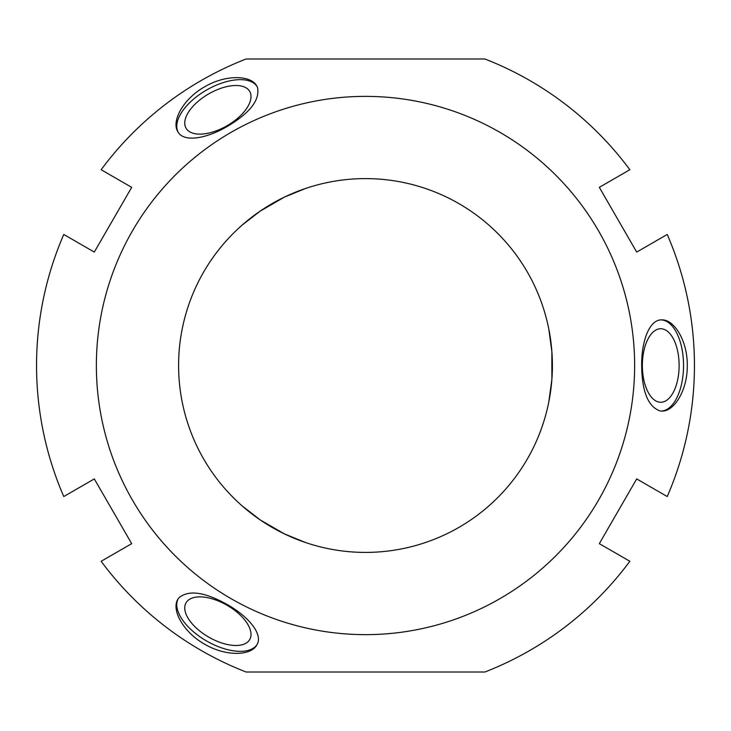 <?xml version="1.0" encoding="UTF-8"?>
<svg xmlns="http://www.w3.org/2000/svg" width="731" height="731" viewBox="0 0 731 731"><rect width="100%" height="100%" fill="white"/><g stroke="black" fill="none" stroke-linecap="round" stroke-linejoin="round"><path stroke-width="1.1" d="M94.299 478.915L131.681 543.654L101.152 561.28A328.95 328.95 0 0 0 246.119 672.017L484.881 672.017A328.95 328.95 0 0 0 629.848 561.28L599.319 543.654L636.701 478.915L667.22 496.541A328.95 328.95 0 0 0 667.22 234.459L636.701 252.085L599.319 187.346L629.848 169.72A328.95 328.95 0 0 0 484.881 58.983L246.119 58.983A328.95 328.95 0 0 0 101.152 169.72L131.681 187.346L94.299 252.085L63.78 234.459A328.95 328.95 0 0 0 63.78 496.541L94.299 478.915M365.5 634.645A269.145 269.145 0 0 0 598.579 230.932A269.145 269.145 0 0 0 132.421 230.932A269.145 269.145 0 0 0 365.5 634.645M660.12 410.968C648.114 406.738 641.964 391.578 641.672 365.5C641.37 341.094 649.557 319.209 661.857 319.904C674.247 319.337 687.615 341.167 687.277 365.5C687.615 389.833 674.247 411.663 661.857 411.096L660.12 410.968M257.568 87.619C259.907 100.129 249.856 113.031 227.414 126.335C206.425 138.799 183.38 142.646 177.834 131.644C171.145 121.2 183.362 98.703 204.616 86.834C225.513 74.37 251.108 75.037 256.809 86.048L257.568 87.619M178.812 597.912C188.479 589.634 204.68 591.882 227.414 604.674C248.704 616.617 263.562 634.645 256.809 644.952C251.099 655.963 225.513 656.63 204.616 644.166C183.362 632.297 171.145 609.8 177.834 599.356L178.812 597.912M305.713 542.585L284.24 533.813L260.373 520.033L242.034 505.825M186.049 602.801A36.76 18.385 -150 0 0 208.691 637.103A36.76 18.385 -150 0 0 249.719 639.561A36.76 18.385 -150 0 0 227.067 605.268A36.76 18.385 -150 0 0 186.049 602.801M244.181 507.68L260.291 519.979L284.615 533.995L303.146 541.698M257.065 644.486A45.605 22.798 30 0 1 206.48 640.932A45.605 22.798 30 0 1 178.108 598.899M242.034 225.175L260.373 210.967L284.24 197.187L305.713 188.415M249.719 91.439A36.76 18.385 -30 0 0 208.691 93.897A36.76 18.385 -30 0 0 186.049 128.199A36.76 18.385 -30 0 0 227.067 125.732A36.76 18.385 -30 0 0 249.719 91.439M303.146 189.302L284.615 197.004L260.026 211.204L244.09 223.403M178.108 132.101A45.605 22.798 150 0 1 206.48 90.068A45.605 22.798 150 0 1 257.065 86.514M548.753 328.74L551.896 351.721L551.896 379.279L548.753 402.26M660.742 402.26A36.76 18.385 -90 0 1 642.357 365.5A36.76 18.385 -90 0 1 660.742 328.74A36.76 18.385 -90 0 1 679.117 365.5A36.76 18.385 -90 0 1 660.742 402.26M549.292 399.473L551.887 379.38L551.859 351.3L549.264 331.399M661.327 319.913A45.605 22.798 -90 0 1 683.54 365.5A45.605 22.798 -90 0 1 661.327 411.087M365.5 552.408A186.908 186.908 0 0 0 527.362 272.051A186.908 186.908 0 0 0 203.638 272.051A186.908 186.908 0 0 0 365.5 552.408"/></g></svg>
